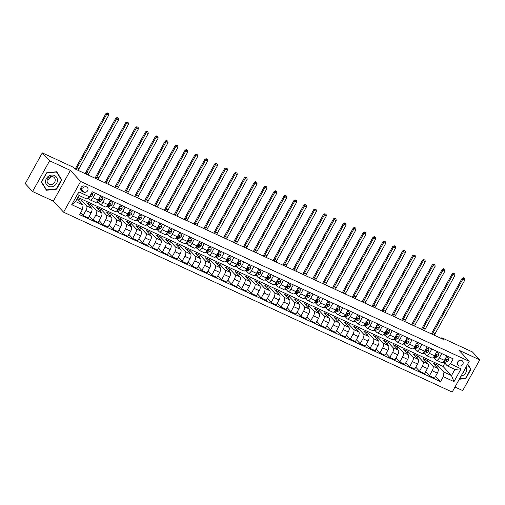 <?xml version="1.0" encoding="UTF-8"?>
<svg xmlns="http://www.w3.org/2000/svg" width="505" height="505" viewBox="0 0 505 505"><rect width="100%" height="100%" fill="white"/><g stroke="black" fill="none" stroke-linecap="round" stroke-linejoin="round"><path stroke-width="0.76" d="M461.74 360.463A3.074 2.752 137.2 0 0 458.029 361.504A3.074 2.752 137.2 0 0 458.01 365.216A3.074 2.752 137.2 0 0 458.792 365.784A3.074 2.752 137.2 0 0 462.498 364.743A3.074 2.752 137.2 0 0 462.523 361.031A3.074 2.752 137.2 0 0 461.74 360.463M454.973 387.019L462.713 390.605L479.75 359.869L472.434 351.966L441.761 337.776L441.364 338.489M63.592 212.201L452.183 392.05L469.221 361.321L80.623 181.465L63.592 212.201L53.341 201.135L70.378 170.4L49.604 160.786L32.566 191.521L53.341 201.135M32.566 191.521L25.25 183.618L42.287 152.882L49.604 160.786M42.287 152.882L72.954 167.079L74.418 168.657L443.226 339.354L441.761 337.776M82.037 191.3L83.773 192.108A2.979 2.664 137.2 0 0 87.365 191.105A2.979 2.664 137.2 0 0 87.39 187.507A2.979 2.664 137.2 0 0 86.633 186.957L84.89 186.149A2.979 2.664 137.2 0 0 81.299 187.159A2.979 2.664 137.2 0 0 81.273 190.751A2.979 2.664 137.2 0 0 82.037 191.3L80.787 189.956M82.41 209.638L71.729 204.695L78.818 191.9L89.505 196.849L86.488 198.907L78.969 195.422L75.567 201.571L83.085 205.049L82.41 209.638L79.626 214.663L440.524 381.698L435.562 376.339M77.877 197.405L443.005 366.396L451.495 375.562L454.904 369.42L447.386 365.936L450.397 363.878L453.181 358.853L92.289 191.824L89.505 196.849M450.397 363.878L461.084 368.827L453.989 381.616L443.308 376.673L440.524 381.698M479.75 359.869L458.976 350.255L469.221 361.321M70.378 170.4L80.623 181.465M447.386 365.936L444.261 362.565M441.724 353.55L439.274 357.976A3.844 1.616 114.8 0 1 436.49 360.198A3.844 1.616 114.8 0 1 436.263 360.033L434.369 357.988M431.832 348.974L429.383 353.393A3.844 1.616 114.8 0 1 426.599 355.621A3.844 1.616 114.8 0 1 426.372 355.451L424.478 353.405M421.94 344.391L419.491 348.816A3.844 1.616 114.8 0 1 416.701 351.038A3.844 1.616 114.8 0 1 416.48 350.874L414.586 348.829M412.048 339.815L409.599 344.24A3.844 1.616 114.8 0 1 406.809 346.462A3.844 1.616 114.8 0 1 406.582 346.297L404.688 344.252M402.157 335.238L399.701 339.657A3.844 1.616 114.8 0 1 396.917 341.885A3.844 1.616 114.8 0 1 396.69 341.715L394.796 339.669M392.259 330.655L389.809 335.08A3.844 1.616 114.8 0 1 387.026 337.302A3.844 1.616 114.8 0 1 386.798 337.138L384.905 335.093M382.367 326.078L379.918 330.504A3.844 1.616 114.8 0 1 377.134 332.726A3.844 1.616 114.8 0 1 376.907 332.561L375.013 330.516M372.475 321.502L370.026 325.921A3.844 1.616 114.8 0 1 367.236 328.149A3.844 1.616 114.8 0 1 367.015 327.979L365.121 325.933M362.584 316.919L360.134 321.344A3.844 1.616 114.8 0 1 357.344 323.566A3.844 1.616 114.8 0 1 357.117 323.402L355.223 321.357M352.692 312.342L350.236 316.761A3.844 1.616 114.8 0 1 347.453 318.99A3.844 1.616 114.8 0 1 347.225 318.825L345.332 316.78M342.794 307.766L340.345 312.185A3.844 1.616 114.8 0 1 337.561 314.413A3.844 1.616 114.8 0 1 337.334 314.243L335.44 312.197M332.902 303.183L330.453 307.608A3.844 1.616 114.8 0 1 327.669 309.83A3.844 1.616 114.8 0 1 327.442 309.666L325.548 307.621M323.011 298.606L320.561 303.025A3.844 1.616 114.8 0 1 317.771 305.254A3.844 1.616 114.8 0 1 317.55 305.083L315.657 303.044M313.119 294.03L310.67 298.449A3.844 1.616 114.8 0 1 307.88 300.677A3.844 1.616 114.8 0 1 307.652 300.507L305.759 298.461M303.227 289.447L300.772 293.872A3.844 1.616 114.8 0 1 297.988 296.094A3.844 1.616 114.8 0 1 297.761 295.93L295.867 293.885M293.329 284.87L290.88 289.289A3.844 1.616 114.8 0 1 288.096 291.518A3.844 1.616 114.8 0 1 287.869 291.347L285.975 289.308M283.438 280.294L280.988 284.713A3.844 1.616 114.8 0 1 278.204 286.941A3.844 1.616 114.8 0 1 277.977 286.771L276.084 284.725M273.546 275.711L271.097 280.136A3.844 1.616 114.8 0 1 268.307 282.358A3.844 1.616 114.8 0 1 268.086 282.194L266.192 280.149M263.654 271.135L261.205 275.553A3.844 1.616 114.8 0 1 258.415 277.782A3.844 1.616 114.8 0 1 258.188 277.611L256.294 275.566M253.762 266.558L251.307 270.977A3.844 1.616 114.8 0 1 248.523 273.199A3.844 1.616 114.8 0 1 248.296 273.035L246.402 270.989M243.864 261.975L241.415 266.4A3.844 1.616 114.8 0 1 238.631 268.622A3.844 1.616 114.8 0 1 238.404 268.458L236.51 266.413M233.973 257.399L231.524 261.817A3.844 1.616 114.8 0 1 228.74 264.046A3.844 1.616 114.8 0 1 228.512 263.875L226.619 261.83M224.081 252.822L221.632 257.241A3.844 1.616 114.8 0 1 218.842 259.463A3.844 1.616 114.8 0 1 218.621 259.299L216.727 257.253M214.189 248.239L211.74 252.664A3.844 1.616 114.8 0 1 208.95 254.886A3.844 1.616 114.8 0 1 208.723 254.722L206.829 252.677M204.298 243.662L201.842 248.081A3.844 1.616 114.8 0 1 199.058 250.31A3.844 1.616 114.8 0 1 198.831 250.139L196.937 248.094M194.4 239.08L191.95 243.505A3.844 1.616 114.8 0 1 189.167 245.727A3.844 1.616 114.8 0 1 188.939 245.563L187.046 243.517M184.508 234.503L182.059 238.928A3.844 1.616 114.8 0 1 179.275 241.15A3.844 1.616 114.8 0 1 179.048 240.986L177.154 238.941M174.616 229.927L172.167 234.345A3.844 1.616 114.8 0 1 169.377 236.574A3.844 1.616 114.8 0 1 169.15 236.403L167.262 234.358M164.725 225.344L162.275 229.769A3.844 1.616 114.8 0 1 159.485 231.991A3.844 1.616 114.8 0 1 159.258 231.827L157.364 229.781M154.833 220.767L152.377 225.192A3.844 1.616 114.8 0 1 149.594 227.414A3.844 1.616 114.8 0 1 149.366 227.25L147.473 225.205M144.935 216.191L142.486 220.609A3.844 1.616 114.8 0 1 139.702 222.838A3.844 1.616 114.8 0 1 139.475 222.667L137.581 220.622M135.043 211.608L132.594 216.033A3.844 1.616 114.8 0 1 129.81 218.255A3.844 1.616 114.8 0 1 129.583 218.091L127.689 216.045M125.152 207.031L122.702 211.45A3.844 1.616 114.8 0 1 119.912 213.678A3.844 1.616 114.8 0 1 119.685 213.508L117.798 211.469M115.26 202.454L112.811 206.873A3.844 1.616 114.8 0 1 110.021 209.102A3.844 1.616 114.8 0 1 109.793 208.931L107.9 206.886M105.368 197.872L102.913 202.297A3.844 1.616 114.8 0 1 100.129 204.519A3.844 1.616 114.8 0 1 99.902 204.355L98.008 202.309M95.47 193.295L93.021 197.714A3.844 1.616 114.8 0 1 90.237 199.942A3.844 1.616 114.8 0 1 90.01 199.772L88.154 197.771M443.005 366.396L444.804 363.152M77.17 198.667L83.085 205.049M77.278 198.478L81.539 200.453L86.601 205.92A3.844 1.616 114.8 0 1 85.932 210.509L83.148 215.534L80.642 212.832M90.414 206.867L91.43 205.03L86.683 202.833L91.746 208.3A3.844 1.616 114.8 0 1 91.077 212.889L88.293 217.914L83.148 215.534M91.43 205.03L96.493 210.503A3.844 1.616 114.8 0 1 95.824 215.086L93.04 220.111L89.309 216.083M100.306 211.443L101.322 209.613L96.575 207.41L101.638 212.883A3.844 1.616 114.8 0 1 100.968 217.466L98.185 222.49L93.04 220.111M101.322 209.613L106.391 215.079A3.844 1.616 114.8 0 1 105.715 219.669L102.932 224.693L99.201 220.66M110.204 216.02L111.214 214.189L106.467 211.993L111.529 217.459A3.844 1.616 114.8 0 1 110.86 222.048L108.076 227.073L102.932 224.693M111.214 214.189L116.283 219.656A3.844 1.616 114.8 0 1 115.607 224.245L112.823 229.27L109.093 225.236M120.095 220.603L121.112 218.766L116.358 216.569L121.427 222.036A3.844 1.616 114.8 0 1 120.752 226.625L117.968 231.65L112.823 229.27M121.112 218.766L126.174 224.239A3.844 1.616 114.8 0 1 125.505 228.822L122.715 233.847L118.984 229.819M129.987 225.18L131.003 223.349L126.256 221.146L131.319 226.619A3.844 1.616 114.8 0 1 130.65 231.202L127.86 236.233L122.715 233.847M131.003 223.349L136.066 228.816A3.844 1.616 114.8 0 1 135.397 233.405L132.613 238.429L128.876 234.396M139.879 229.756L140.895 227.925L136.148 225.729L141.211 231.195A3.844 1.616 114.8 0 1 140.541 235.784L137.758 240.809L132.613 238.429M140.895 227.925L145.958 233.392A3.844 1.616 114.8 0 1 145.288 237.981L142.505 243.006L138.774 238.972M149.77 234.339L150.787 232.502L146.04 230.305L151.102 235.772A3.844 1.616 114.8 0 1 150.433 240.361L147.649 245.386L142.505 243.006M150.787 232.502L155.856 237.975A3.844 1.616 114.8 0 1 155.18 242.558L152.396 247.583L148.666 243.555M159.668 238.916L160.678 237.085L155.931 234.882L160.994 240.355A3.844 1.616 114.8 0 1 160.325 244.938L157.541 249.969L152.396 247.583M160.678 237.085L165.747 242.552A3.844 1.616 114.8 0 1 165.072 247.141L162.288 252.165L158.557 248.132M169.56 243.492L170.576 241.661L165.823 239.465L170.892 244.931A3.844 1.616 114.8 0 1 170.217 249.52L167.433 254.545L162.288 252.165M170.576 241.661L175.639 247.128A3.844 1.616 114.8 0 1 174.97 251.717L172.18 256.742L168.449 252.715M179.452 248.075L180.468 246.238L175.721 244.041L180.784 249.514A3.844 1.616 114.8 0 1 180.115 254.097L177.324 259.122L172.18 256.742M180.468 246.238L185.531 251.711A3.844 1.616 114.8 0 1 184.862 256.294L182.078 261.319L178.341 257.291M189.343 252.651L190.36 250.821L185.613 248.618L190.675 254.091A3.844 1.616 114.8 0 1 190.006 258.68L187.222 263.705L182.078 261.319M190.36 250.821L195.422 256.287A3.844 1.616 114.8 0 1 194.753 260.877L191.969 265.901L188.239 261.868M199.235 257.228L200.251 255.397L195.504 253.201L200.567 258.667A3.844 1.616 114.8 0 1 199.898 263.257L197.114 268.281L191.969 265.901M200.251 255.397L205.32 260.864A3.844 1.616 114.8 0 1 204.645 265.453L201.861 270.478L198.13 266.451M209.133 261.811L210.143 259.974L205.396 257.777L210.459 263.25A3.844 1.616 114.8 0 1 209.79 267.833L207.006 272.858L201.861 270.478M210.143 259.974L215.212 265.447A3.844 1.616 114.8 0 1 214.537 270.03L211.753 275.055L208.022 271.027M219.025 266.387L220.041 264.557L215.288 262.36L220.357 267.827A3.844 1.616 114.8 0 1 219.681 272.416L216.898 277.441L211.753 275.055M220.041 264.557L225.104 270.024A3.844 1.616 114.8 0 1 224.435 274.613L221.644 279.637L217.914 275.604M228.916 270.964L229.933 269.133L225.186 266.937L230.248 272.403A3.844 1.616 114.8 0 1 229.579 276.993L226.789 282.017L221.644 279.637M229.933 269.133L234.995 274.6A3.844 1.616 114.8 0 1 234.326 279.189L231.542 284.214L227.805 280.187M238.808 275.547L239.825 273.71L235.077 271.513L240.14 276.986A3.844 1.616 114.8 0 1 239.471 281.569L236.687 286.594L231.542 284.214M239.825 273.71L244.887 279.183A3.844 1.616 114.8 0 1 244.218 283.766L241.434 288.797L237.703 284.763M248.7 280.123L249.716 278.293L244.969 276.096L250.032 281.563A3.844 1.616 114.8 0 1 249.363 286.152L246.579 291.177L241.434 288.797M249.716 278.293L254.785 283.76A3.844 1.616 114.8 0 1 254.11 288.349L251.326 293.373L247.595 289.34M258.598 284.7L259.608 282.869L254.861 280.673L259.93 286.139A3.844 1.616 114.8 0 1 259.254 290.728L256.471 295.753L251.326 293.373M259.608 282.869L264.677 288.336A3.844 1.616 114.8 0 1 264.008 292.925L261.218 297.95L257.487 293.923M268.49 289.283L269.506 287.446L264.753 285.249L269.822 290.722A3.844 1.616 114.8 0 1 269.146 295.305L266.362 300.33L261.218 297.95M269.506 287.446L274.568 292.919A3.844 1.616 114.8 0 1 273.899 297.502L271.109 302.533L267.379 298.499M278.381 293.859L279.398 292.029L274.651 289.832L279.713 295.299A3.844 1.616 114.8 0 1 279.044 299.888L276.254 304.913L271.109 302.533M279.398 292.029L284.46 297.495A3.844 1.616 114.8 0 1 283.791 302.085L281.007 307.109L277.27 303.076M288.273 298.442L289.289 296.605L284.542 294.409L289.605 299.875A3.844 1.616 114.8 0 1 288.936 304.464L286.152 309.489L281.007 307.109M289.289 296.605L294.352 302.078A3.844 1.616 114.8 0 1 293.683 306.661L290.899 311.686L287.168 307.659M298.165 303.019L299.181 301.182L294.434 298.985L299.497 304.458A3.844 1.616 114.8 0 1 298.827 309.041L296.044 314.066L290.899 311.686M299.181 301.182L304.25 306.655A3.844 1.616 114.8 0 1 303.574 311.244L300.791 316.269L297.06 312.235M308.063 307.595L309.073 305.765L304.326 303.568L309.395 309.035A3.844 1.616 114.8 0 1 308.719 313.624L305.935 318.649L300.791 316.269M309.073 305.765L314.142 311.231A3.844 1.616 114.8 0 1 313.472 315.821L310.682 320.845L306.952 316.812M317.954 312.178L318.971 310.341L314.217 308.145L319.286 313.611A3.844 1.616 114.8 0 1 318.611 318.2L315.827 323.225L310.682 320.845M318.971 310.341L324.033 315.814A3.844 1.616 114.8 0 1 323.364 320.397L320.574 325.422L316.843 321.395M327.846 316.755L328.862 314.924L324.115 312.721L329.178 318.194A3.844 1.616 114.8 0 1 328.509 322.777L325.719 327.802L320.574 325.422M328.862 314.924L333.925 320.391A3.844 1.616 114.8 0 1 333.256 324.98L330.472 330.005L326.735 325.971M337.738 321.332L338.754 319.501L334.007 317.304L339.07 322.771A3.844 1.616 114.8 0 1 338.401 327.36L335.617 332.385L330.472 330.005M338.754 319.501L343.817 324.967A3.844 1.616 114.8 0 1 343.147 329.557L340.364 334.581L336.633 330.548M347.629 325.914L348.646 324.077L343.899 321.881L348.961 327.347A3.844 1.616 114.8 0 1 348.292 331.937L345.508 336.961L340.364 334.581M348.646 324.077L353.715 329.55A3.844 1.616 114.8 0 1 353.039 334.133L350.255 339.158L346.525 335.131M357.527 330.491L358.537 328.66L353.79 326.457L358.859 331.93A3.844 1.616 114.8 0 1 358.184 336.513L355.4 341.544L350.255 339.158M358.537 328.66L363.606 334.127A3.844 1.616 114.8 0 1 362.937 338.716L360.147 343.741L356.416 339.707M367.419 335.067L368.435 333.237L363.682 331.04L368.751 336.507A3.844 1.616 114.8 0 1 368.076 341.096L365.292 346.121L360.147 343.741M368.435 333.237L373.498 338.703A3.844 1.616 114.8 0 1 372.829 343.293L370.039 348.317L366.308 344.29M377.311 339.65L378.327 337.813L373.58 335.617L378.643 341.083A3.844 1.616 114.8 0 1 377.974 345.673L375.183 350.697L370.039 348.317M378.327 337.813L383.39 343.286A3.844 1.616 114.8 0 1 382.721 347.869L379.937 352.894L376.2 348.867M387.202 344.227L388.219 342.396L383.472 340.193L388.534 345.666A3.844 1.616 114.8 0 1 387.865 350.249L385.081 355.28L379.937 352.894M388.219 342.396L393.281 347.863A3.844 1.616 114.8 0 1 392.612 352.452L389.828 357.477L386.098 353.443M397.094 348.803L398.11 346.973L393.363 344.776L398.426 350.243A3.844 1.616 114.8 0 1 397.757 354.832L394.973 359.857L389.828 357.477M398.11 346.973L403.179 352.44A3.844 1.616 114.8 0 1 402.504 357.029L399.72 362.053L395.989 358.026M406.992 353.386L408.008 351.549L403.255 349.353L408.324 354.826A3.844 1.616 114.8 0 1 407.649 359.409L404.865 364.433L399.72 362.053M408.008 351.549L413.071 357.022A3.844 1.616 114.8 0 1 412.402 361.605L409.612 366.63L405.881 362.603M416.884 357.963L417.9 356.132L413.147 353.936L418.216 359.402A3.844 1.616 114.8 0 1 417.54 363.991L414.756 369.016L409.612 366.63M417.9 356.132L422.963 361.599A3.844 1.616 114.8 0 1 422.294 366.188L419.503 371.213L415.773 367.179M426.776 362.54L427.792 360.709L423.045 358.512L428.107 363.979A3.844 1.616 114.8 0 1 427.438 368.568L424.648 373.593L419.503 371.213M427.792 360.709L432.854 366.175A3.844 1.616 114.8 0 1 432.185 370.765L429.401 375.789L425.665 371.762M436.667 367.122L437.683 365.285L432.937 363.089L437.999 368.562A3.844 1.616 114.8 0 1 437.33 373.144L434.546 378.169L429.401 375.789M437.683 365.285L443.977 372.084L451.495 375.562L453.989 381.616M80.522 202.284L81.539 200.453M100.615 195.675L98.166 200.1A3.844 1.616 114.8 0 1 95.382 202.322L90.237 199.942M110.513 200.258L108.057 204.677A3.844 1.616 114.8 0 1 105.274 206.898L100.129 204.519M120.405 204.834L117.949 209.253A3.844 1.616 114.8 0 1 115.165 211.481L110.021 209.102M130.296 209.411L127.847 213.836A3.844 1.616 114.8 0 1 125.057 216.058L119.912 213.678M140.188 213.994L137.739 218.412A3.844 1.616 114.8 0 1 134.955 220.634L129.81 218.255M150.08 218.57L147.63 222.989A3.844 1.616 114.8 0 1 144.847 225.217L139.702 222.838M159.978 223.147L157.522 227.572A3.844 1.616 114.8 0 1 154.738 229.794L149.594 227.414M169.869 227.73L167.414 232.148A3.844 1.616 114.8 0 1 164.63 234.377L159.485 231.991M179.761 232.306L177.312 236.725A3.844 1.616 114.8 0 1 174.522 238.953L169.377 236.574M189.653 236.883L187.203 241.308A3.844 1.616 114.8 0 1 184.42 243.53L179.275 241.15M199.544 241.466L197.095 245.884A3.844 1.616 114.8 0 1 194.311 248.113L189.167 245.727M209.442 246.042L206.987 250.461A3.844 1.616 114.8 0 1 204.203 252.689L199.058 250.31M219.334 250.619L216.879 255.044A3.844 1.616 114.8 0 1 214.095 257.266L208.95 254.886M229.226 255.202L226.777 259.62A3.844 1.616 114.8 0 1 223.986 261.849L218.842 259.463M239.118 259.778L236.668 264.197A3.844 1.616 114.8 0 1 233.884 266.425L228.74 264.046M249.009 264.355L246.56 268.78A3.844 1.616 114.8 0 1 243.776 271.002L238.631 268.622M258.907 268.938L256.452 273.356A3.844 1.616 114.8 0 1 253.668 275.585L248.523 273.199M268.799 273.514L266.35 277.939A3.844 1.616 114.8 0 1 263.559 280.161L258.415 277.782M278.691 278.091L276.241 282.516A3.844 1.616 114.8 0 1 273.451 284.738L268.307 282.358M288.582 282.674L286.133 287.092A3.844 1.616 114.8 0 1 283.349 289.321L278.204 286.941M298.474 287.25L296.025 291.675A3.844 1.616 114.8 0 1 293.241 293.897L288.096 291.518M308.372 291.827L305.916 296.252A3.844 1.616 114.8 0 1 303.133 298.474L297.988 296.094M318.264 296.41L315.814 300.828A3.844 1.616 114.8 0 1 313.024 303.057L307.88 300.677M328.155 300.986L325.706 305.411A3.844 1.616 114.8 0 1 322.916 307.633L317.771 305.254M338.047 305.569L335.598 309.988A3.844 1.616 114.8 0 1 332.814 312.21L327.669 309.83M347.939 310.146L345.489 314.565A3.844 1.616 114.8 0 1 342.706 316.793L337.561 314.413M357.837 314.722L355.381 319.147A3.844 1.616 114.8 0 1 352.597 321.369L347.453 318.99M367.728 319.305L365.279 323.724A3.844 1.616 114.8 0 1 362.489 325.946L357.344 323.566M377.62 323.882L375.171 328.3A3.844 1.616 114.8 0 1 372.381 330.529L367.236 328.149M387.512 328.458L385.062 332.883A3.844 1.616 114.8 0 1 382.279 335.105L377.134 332.726M397.403 333.041L394.954 337.46A3.844 1.616 114.8 0 1 392.17 339.688L387.026 337.302M407.301 337.618L404.846 342.036A3.844 1.616 114.8 0 1 402.062 344.265L396.917 341.885M417.193 342.194L414.744 346.619A3.844 1.616 114.8 0 1 411.954 348.841L406.809 346.462M427.085 346.777L424.636 351.196A3.844 1.616 114.8 0 1 421.845 353.424L416.701 351.038M436.976 351.354L434.527 355.772A3.844 1.616 114.8 0 1 431.743 358.001L426.599 355.621M443.308 376.673L443.977 372.084M446.868 355.93L444.419 360.355A3.844 1.616 114.8 0 1 441.635 362.577L436.49 360.198M78.969 195.422L78.818 191.9M75.567 201.571L71.729 204.695M461.084 368.827L454.904 369.42M80.712 188.346A2.979 2.664 137.2 0 0 84.297 185.96M457.978 361.574A3.074 2.752 137.2 0 0 458.894 360.722M46.441 190.259L56.642 189.167L61.774 179.913L56.705 171.75L46.498 172.843L41.372 182.097L46.441 190.259M459.285 379.249L465.818 378.548L470.95 369.288L467.699 364.061M60.688 178.738L61.774 179.913M469.858 368.12L470.95 369.288M91.714 192.859L92.478 193.219L92.352 195.246A2.55 1.073 114.8 0 1 91.001 196.666L88.571 197.6A7.354 3.093 114.8 0 1 88.249 197.701M92.478 193.219L91.815 192.676M76.268 169.51A4.804 2.02 114.8 0 1 77.019 167.843L106.694 114.307L105.962 113.518L76.287 167.048A7.209 3.03 -65.2 0 0 75.333 169.08M78.243 170.425A4.804 2.02 114.8 0 1 79.001 168.758L108.676 115.222L106.694 114.307L107.666 113.265L108.461 113.631L107.666 113.265M107.376 112.95L105.962 113.518M108.676 115.222L108.461 113.631M100.04 196.716L102.376 197.796L102.244 199.822A2.55 1.073 114.8 0 1 100.899 201.243L98.469 202.177A7.354 3.093 114.8 0 1 97.093 202.215L96.632 202M102.376 197.796L100.141 196.527M97.307 201.35L99.39 200.548A2.55 1.073 -65.2 0 0 100.356 199.709L99.409 199.273A2.55 1.073 114.8 0 1 98.443 200.106L98.084 200.245M100.337 199.134L100.356 199.709L99.939 199.254A1.3 0.543 114.8 0 1 99.687 199.418L99.081 199.652M86.159 174.092A4.804 2.02 114.8 0 1 86.917 172.42L116.586 118.883L115.853 118.094L86.185 171.631A7.209 3.03 -65.2 0 0 85.225 173.657M88.135 175.008A4.804 2.02 114.8 0 1 88.893 173.335L118.568 119.799L116.586 118.883L117.558 117.842L118.353 118.208L117.558 117.842M117.267 117.526L115.853 118.094M118.568 119.799L118.353 118.208M109.932 201.293L112.268 202.372L112.135 204.399A2.55 1.073 114.8 0 1 110.791 205.825L108.36 206.76A7.354 3.093 114.8 0 1 106.984 206.791L106.523 206.577M112.268 202.372L110.039 201.11M107.199 205.926L109.288 205.125A2.55 1.073 -65.2 0 0 110.254 204.291L109.301 203.85A2.55 1.073 114.8 0 1 108.335 204.689L107.975 204.828M110.235 203.711L110.254 204.291L109.831 203.837A1.3 0.543 114.8 0 1 109.579 204.001L108.979 204.228M96.051 178.669A4.804 2.02 114.8 0 1 96.809 176.996L126.484 123.466L125.751 122.671L96.076 176.207A7.209 3.03 -65.2 0 0 95.117 178.24M98.027 179.584A4.804 2.02 114.8 0 1 98.784 177.911L128.459 124.381L126.484 123.466L127.456 122.418L128.245 122.784L127.456 122.418M127.159 122.103L125.751 122.671M128.459 124.381L128.245 122.784M119.824 205.876L122.16 206.955L122.027 208.982A2.55 1.073 114.8 0 1 120.682 210.402L118.252 211.336A7.354 3.093 114.8 0 1 116.882 211.368L116.415 211.153M122.16 206.955L119.931 205.686M117.091 210.509L119.18 209.708A2.55 1.073 -65.2 0 0 120.146 208.868L119.193 208.426A2.55 1.073 114.8 0 1 118.227 209.266L117.867 209.405M120.127 208.294L120.146 208.868L119.723 208.413A1.3 0.543 114.8 0 1 119.47 208.578L118.871 208.811M105.943 183.246A4.804 2.02 114.8 0 1 106.7 181.579L136.375 128.043L135.643 127.254L105.968 180.784A7.209 3.03 -65.2 0 0 105.015 182.816M107.925 184.167A4.804 2.02 114.8 0 1 108.676 182.494L138.351 128.958L136.375 128.043L137.347 127.001L138.136 127.367L137.347 127.001M137.057 126.686L135.643 127.254M138.351 128.958L138.136 127.367M129.722 210.452L132.051 211.532L131.925 213.558A2.55 1.073 114.8 0 1 130.574 214.978L128.144 215.913A7.354 3.093 114.8 0 1 126.774 215.951L126.307 215.736M132.051 211.532L129.823 210.263M126.989 215.086L129.072 214.284A2.55 1.073 -65.2 0 0 130.037 213.445L129.091 213.009A2.55 1.073 114.8 0 1 128.125 213.842L127.759 213.981M130.019 212.87L130.037 213.445L129.615 212.99A1.3 0.543 114.8 0 1 129.362 213.154L128.762 213.388M115.834 187.828A4.804 2.02 114.8 0 1 116.592 186.156L146.267 132.619L145.535 131.83L115.86 185.367A7.209 3.03 -65.2 0 0 114.906 187.399M117.816 188.744A4.804 2.02 114.8 0 1 118.574 187.071L148.243 133.535L146.267 132.619L147.239 131.578L148.028 131.944L147.239 131.578M146.949 131.262L145.535 131.83M148.243 133.535L148.028 131.944M57.463 180.304A6.249 5.587 137.2 0 0 51.535 175.077A6.249 5.587 137.2 0 0 45.564 181.579A6.249 5.587 137.2 0 0 51.497 186.806A6.249 5.587 137.2 0 0 57.463 180.304M55.241 180.133A4.28 3.825 137.2 0 0 54.306 177.659A4.28 3.825 137.2 0 0 49.793 176.939A4.28 3.825 137.2 0 0 47.091 181.005A4.28 3.825 137.2 0 0 48.032 183.473A4.28 3.825 137.2 0 0 52.545 184.199A4.28 3.825 137.2 0 0 55.241 180.133M46.542 189.912L41.631 182.002L46.599 173.032L56.484 171.978L61.402 179.881L56.427 188.851L46.542 189.912L45.576 188.864M47.293 179.742A4.28 3.825 137.2 0 0 50.645 176.643M461.002 376.143A6.249 5.587 137.2 0 0 466.008 367.11M462.826 372.848A4.28 3.825 137.2 0 0 464.373 370.058M467.529 364.364L470.572 369.262L465.604 378.226L459.487 378.883M139.614 215.029L141.943 216.108L141.817 218.135A2.55 1.073 114.8 0 1 140.466 219.561L138.035 220.496A7.354 3.093 114.8 0 1 136.666 220.527L136.205 220.313M141.943 216.108L139.715 214.846M136.88 219.662L138.963 218.861A2.55 1.073 -65.2 0 0 139.929 218.027L138.982 217.586A2.55 1.073 114.8 0 1 138.016 218.425L137.65 218.564M139.91 217.453L139.929 218.027L139.506 217.573A1.3 0.543 114.8 0 1 139.254 217.737L138.654 217.964M125.732 192.405A4.804 2.02 114.8 0 1 126.484 190.732L156.159 137.202L155.426 136.407L125.751 189.943A7.209 3.03 -65.2 0 0 124.798 191.976M127.708 193.32A4.804 2.02 114.8 0 1 128.466 191.648L158.141 138.118L156.159 137.202L157.131 136.154L157.926 136.527L157.131 136.154M156.84 135.839L155.426 136.407M158.141 138.118L157.926 136.527M149.505 219.612L151.841 220.691L151.708 222.718A2.55 1.073 114.8 0 1 150.364 224.138L147.933 225.072A7.354 3.093 114.8 0 1 146.557 225.104L146.096 224.889M151.841 220.691L149.606 219.423M146.772 224.245L148.855 223.444A2.55 1.073 -65.2 0 0 149.821 222.604L148.874 222.162A2.55 1.073 114.8 0 1 147.908 223.002L147.548 223.141M149.802 222.03L149.821 222.604L149.404 222.149A1.3 0.543 114.8 0 1 149.152 222.314L148.546 222.547M135.624 196.982A4.804 2.02 114.8 0 1 136.382 195.315L166.05 141.779L165.318 140.99L135.649 194.52A7.209 3.03 -65.2 0 0 134.69 196.552M137.6 197.903A4.804 2.02 114.8 0 1 138.357 196.23L168.032 142.694L166.05 141.779L167.022 140.737L167.818 141.103L167.022 140.737M166.732 140.422L165.318 140.99M168.032 142.694L167.818 141.103M159.397 224.188L161.733 225.268L161.6 227.294A2.55 1.073 114.8 0 1 160.255 228.714L157.825 229.649A7.354 3.093 114.8 0 1 156.449 229.687L155.988 229.472M161.733 225.268L159.504 223.999M156.664 228.822L158.753 228.02A2.55 1.073 -65.2 0 0 159.719 227.181L158.766 226.745A2.55 1.073 114.8 0 1 157.8 227.578L157.44 227.717M159.7 226.606L159.719 227.181L159.296 226.726A1.3 0.543 114.8 0 1 159.043 226.89L158.444 227.124M145.516 201.564A4.804 2.02 114.8 0 1 146.273 199.892L175.948 146.355L175.216 145.566L145.541 199.103A7.209 3.03 -65.2 0 0 144.581 201.135M147.492 202.48A4.804 2.02 114.8 0 1 148.249 200.807L177.924 147.271L175.948 146.355L176.92 145.314L177.709 145.68L176.92 145.314M176.624 144.998L175.216 145.566M177.924 147.271L177.709 145.68M169.289 228.765L171.624 229.844L171.492 231.877A2.55 1.073 114.8 0 1 170.147 233.297L167.717 234.232A7.354 3.093 114.8 0 1 166.347 234.263L165.88 234.049M171.624 229.844L169.396 228.582M166.555 233.398L168.645 232.597A2.55 1.073 -65.2 0 0 169.611 231.763L168.657 231.322A2.55 1.073 114.8 0 1 167.692 232.161L167.332 232.3M169.592 231.189L169.611 231.763L169.188 231.309A1.3 0.543 114.8 0 1 168.935 231.473L168.335 231.7M155.407 206.141A4.804 2.02 114.8 0 1 156.165 204.468L185.84 150.938L185.108 150.143L155.433 203.679A7.209 3.03 -65.2 0 0 154.48 205.712M157.39 207.056A4.804 2.02 114.8 0 1 158.141 205.383L187.816 151.853L185.84 150.938L186.812 149.897L187.601 150.263L186.812 149.897M186.522 149.575L185.108 150.143M187.816 151.853L187.601 150.263M179.187 233.348L181.516 234.427L181.39 236.454A2.55 1.073 114.8 0 1 180.039 237.874L177.608 238.808A7.354 3.093 114.8 0 1 176.239 238.84L175.772 238.625M181.516 234.427L179.288 233.159M176.453 237.981L178.536 237.18A2.55 1.073 -65.2 0 0 179.502 236.34L178.555 235.904A2.55 1.073 114.8 0 1 177.59 236.738L177.223 236.877M179.483 235.766L179.502 236.34L179.079 235.886A1.3 0.543 114.8 0 1 178.827 236.05L178.227 236.283M165.299 210.724A4.804 2.02 114.8 0 1 166.057 209.051L195.732 155.515L194.999 154.726L165.324 208.256A7.209 3.03 -65.2 0 0 164.371 210.288M167.281 211.639A4.804 2.02 114.8 0 1 168.039 209.966L197.707 156.43L195.732 155.515L196.704 154.473L197.493 154.839L196.704 154.473M196.413 154.158L194.999 154.726M197.707 156.43L197.493 154.839M189.078 237.924L191.408 239.004L191.281 241.03A2.55 1.073 114.8 0 1 189.93 242.45L187.5 243.385A7.354 3.093 114.8 0 1 186.13 243.423L185.67 243.208M191.408 239.004L189.179 237.735M186.345 242.558L188.428 241.756A2.55 1.073 -65.2 0 0 189.394 240.923L188.447 240.481A2.55 1.073 114.8 0 1 187.481 241.314L187.115 241.453M189.375 240.342L189.394 240.923L188.971 240.462A1.3 0.543 114.8 0 1 188.718 240.626L188.119 240.86M175.197 215.3A4.804 2.02 114.8 0 1 175.948 213.628L205.623 160.091L204.891 159.302L175.216 212.839A7.209 3.03 -65.2 0 0 174.263 214.871M177.173 216.216A4.804 2.02 114.8 0 1 177.93 214.543L207.605 161.007L205.623 160.091L206.595 159.05L207.391 159.416L206.595 159.05M206.305 158.734L204.891 159.302M207.605 161.007L207.391 159.416M198.97 242.501L201.306 243.58L201.173 245.613A2.55 1.073 114.8 0 1 199.828 247.033L197.398 247.968A7.354 3.093 114.8 0 1 196.022 247.999L195.561 247.785M201.306 243.58L199.071 242.318M196.237 247.141L198.32 246.333A2.55 1.073 -65.2 0 0 199.286 245.499L198.339 245.058A2.55 1.073 114.8 0 1 197.373 245.897L197.013 246.036M199.267 244.925L199.286 245.499L198.869 245.045A1.3 0.543 114.8 0 1 198.616 245.209L198.011 245.436M185.089 219.877A4.804 2.02 114.8 0 1 185.846 218.204L215.515 164.674L214.783 163.879L185.114 217.415A7.209 3.03 -65.2 0 0 184.155 219.448M187.065 220.792A4.804 2.02 114.8 0 1 187.822 219.119L217.497 165.589L215.515 164.674L216.493 163.633L217.283 163.999L216.493 163.633M216.197 163.317L214.783 163.879M217.497 165.589L217.283 163.999M208.862 247.084L211.197 248.163L211.065 250.19A2.55 1.073 114.8 0 1 209.72 251.61L207.29 252.544A7.354 3.093 114.8 0 1 205.914 252.582L205.453 252.367M211.197 248.163L208.969 246.894M206.128 251.717L208.218 250.916A2.55 1.073 -65.2 0 0 209.184 250.076L208.23 249.64A2.55 1.073 114.8 0 1 207.265 250.474L206.905 250.613M209.165 249.502L209.184 250.076L208.761 249.621A1.3 0.543 114.8 0 1 208.508 249.786L207.909 250.019M194.98 224.46A4.804 2.02 114.8 0 1 195.738 222.787L225.413 169.251L224.681 168.462L195.006 221.992A7.209 3.03 -65.2 0 0 194.046 224.024M196.956 225.375A4.804 2.02 114.8 0 1 197.714 223.702L227.389 170.166L225.413 169.251L226.385 168.209L227.174 168.575L226.385 168.209M226.089 167.894L224.681 168.462M227.389 170.166L227.174 168.575M218.753 251.66L221.089 252.74L220.956 254.766A2.55 1.073 114.8 0 1 219.612 256.186L217.182 257.121A7.354 3.093 114.8 0 1 215.812 257.159L215.345 256.944M221.089 252.74L218.861 251.471M216.02 256.294L218.109 255.492A2.55 1.073 -65.2 0 0 219.075 254.659L218.122 254.217A2.55 1.073 114.8 0 1 217.156 255.05L216.796 255.195M219.056 254.078L219.075 254.659L218.652 254.198A1.3 0.543 114.8 0 1 218.4 254.362L217.8 254.596M204.872 229.036A4.804 2.02 114.8 0 1 205.63 227.364L235.305 173.827L234.573 173.038L204.897 226.575A7.209 3.03 -65.2 0 0 203.944 228.607M206.854 229.952A4.804 2.02 114.8 0 1 207.605 228.279L237.281 174.743L235.305 173.827L236.277 172.786L237.066 173.152L236.277 172.786M235.986 172.47L234.573 173.038M237.281 174.743L237.066 173.152M228.651 256.237L230.981 257.316L230.854 259.349A2.55 1.073 114.8 0 1 229.504 260.769L227.073 261.704A7.354 3.093 114.8 0 1 225.703 261.735L225.236 261.521M230.981 257.316L228.752 256.054M225.918 260.877L228.001 260.069A2.55 1.073 -65.2 0 0 228.967 259.235L228.02 258.794A2.55 1.073 114.8 0 1 227.054 259.633L226.688 259.772M228.948 258.661L228.967 259.235L228.544 258.781A1.3 0.543 114.8 0 1 228.292 258.945L227.692 259.172M214.764 233.613A4.804 2.02 114.8 0 1 215.521 231.94L245.196 178.41L244.464 177.621L214.789 231.151A7.209 3.03 -65.2 0 0 213.836 233.184M216.746 234.528A4.804 2.02 114.8 0 1 217.504 232.855L247.172 179.325L245.196 178.41L246.169 177.369L246.958 177.735L246.169 177.369M245.878 177.053L244.464 177.621M247.172 179.325L246.958 177.735M238.543 260.82L240.872 261.899L240.746 263.926A2.55 1.073 114.8 0 1 239.395 265.346L236.965 266.28A7.354 3.093 114.8 0 1 235.595 266.318L235.134 266.103M240.872 261.899L238.644 260.63M235.81 265.453L237.893 264.652A2.55 1.073 -65.2 0 0 238.859 263.812L237.912 263.376A2.55 1.073 114.8 0 1 236.946 264.21L236.58 264.349M238.84 263.238L238.859 263.812L238.436 263.357A1.3 0.543 114.8 0 1 238.183 263.522L237.584 263.755M224.662 238.196A4.804 2.02 114.8 0 1 225.413 236.523L255.088 182.987L254.356 182.198L224.681 235.734A7.209 3.03 -65.2 0 0 223.728 237.76M226.638 239.111A4.804 2.02 114.8 0 1 227.395 237.438L257.07 183.902L255.088 182.987L256.06 181.945L256.856 182.311L256.06 181.945M255.77 181.63L254.356 182.198M257.07 183.902L256.856 182.311M248.435 265.396L250.77 266.476L250.638 268.502A2.55 1.073 114.8 0 1 249.293 269.923L246.863 270.863A7.354 3.093 114.8 0 1 245.487 270.895L245.026 270.68M250.77 266.476L248.536 265.213M245.701 270.03L247.785 269.228A2.55 1.073 -65.2 0 0 248.75 268.395L247.803 267.953A2.55 1.073 114.8 0 1 246.838 268.793L246.478 268.931M248.731 267.814L248.75 268.395L248.334 267.94A1.3 0.543 114.8 0 1 248.081 268.098L247.475 268.332M234.554 242.772A4.804 2.02 114.8 0 1 235.311 241.1L264.98 187.563L264.254 186.774L234.579 240.311A7.209 3.03 -65.2 0 0 233.619 242.343M236.529 243.688A4.804 2.02 114.8 0 1 237.287 242.015L266.962 188.479L264.98 187.563L265.958 186.522L266.747 186.888L265.958 186.522M265.662 186.206L264.254 186.774M266.962 188.479L266.747 186.888M258.326 269.973L260.662 271.059L260.529 273.085A2.55 1.073 114.8 0 1 259.185 274.505L256.755 275.44A7.354 3.093 114.8 0 1 255.379 275.471L254.918 275.257M260.662 271.059L258.434 269.79M255.593 274.613L257.683 273.811A2.55 1.073 -65.2 0 0 258.648 272.971L257.695 272.53A2.55 1.073 114.8 0 1 256.729 273.369L256.37 273.508M258.629 272.397L258.648 272.971L258.225 272.517A1.3 0.543 114.8 0 1 257.973 272.681L257.373 272.908M244.445 247.349A4.804 2.02 114.8 0 1 245.203 245.676L274.878 192.146L274.146 191.357L244.47 244.887A7.209 3.03 -65.2 0 0 243.511 246.92M246.421 248.264A4.804 2.02 114.8 0 1 247.179 246.598L276.854 193.061L274.878 192.146L275.85 191.105L276.639 191.471L275.85 191.105M275.553 190.789L274.146 191.357M276.854 193.061L276.639 191.471M268.218 274.556L270.554 275.635L270.421 277.662A2.55 1.073 114.8 0 1 269.077 279.082L266.646 280.016A7.354 3.093 114.8 0 1 265.276 280.054L264.809 279.839M270.554 275.635L268.325 274.366M265.485 279.189L267.574 278.388A2.55 1.073 -65.2 0 0 268.54 277.548L267.587 277.112A2.55 1.073 114.8 0 1 266.621 277.946L266.261 278.085M268.521 276.974L268.54 277.548L268.117 277.093A1.3 0.543 114.8 0 1 267.865 277.258L267.265 277.491M254.337 251.932A4.804 2.02 114.8 0 1 255.094 250.259L284.769 196.723L284.037 195.934L254.362 249.47A7.209 3.03 -65.2 0 0 253.409 251.496M256.319 252.847A4.804 2.02 114.8 0 1 257.07 251.174L286.745 197.638L284.769 196.723L285.742 195.681L286.531 196.047L285.742 195.681M285.451 195.366L284.037 195.934M286.745 197.638L286.531 196.047M278.116 279.132L280.445 280.212L280.319 282.238A2.55 1.073 114.8 0 1 278.968 283.659L276.538 284.599A7.354 3.093 114.8 0 1 275.168 284.631L274.701 284.416M280.445 280.212L278.217 278.949M275.383 283.766L277.466 282.964A2.55 1.073 -65.2 0 0 278.432 282.131L277.485 281.689A2.55 1.073 114.8 0 1 276.519 282.529L276.153 282.667M278.413 281.55L278.432 282.131L278.009 281.676A1.3 0.543 114.8 0 1 277.756 281.834L277.157 282.068M264.229 256.508A4.804 2.02 114.8 0 1 264.986 254.836L294.661 201.299L293.929 200.51L264.254 254.047A7.209 3.03 -65.2 0 0 263.301 256.079M266.211 257.424A4.804 2.02 114.8 0 1 266.968 255.751L296.637 202.221L294.661 201.299L295.633 200.258L296.422 200.624L295.633 200.258M295.343 199.942L293.929 200.51M296.637 202.221L296.422 200.624M288.008 283.715L290.337 284.795L290.211 286.821A2.55 1.073 114.8 0 1 288.86 288.241L286.43 289.176A7.354 3.093 114.8 0 1 285.06 289.207L284.599 288.993M290.337 284.795L288.109 283.526M285.274 288.349L287.358 287.547A2.55 1.073 -65.2 0 0 288.323 286.707L287.377 286.266A2.55 1.073 114.8 0 1 286.411 287.105L286.045 287.244M288.305 286.133L288.323 286.707L287.9 286.253A1.3 0.543 114.8 0 1 287.648 286.417L287.048 286.644M274.127 261.085A4.804 2.02 114.8 0 1 274.878 259.412L304.553 205.882L303.821 205.093L274.146 258.623A7.209 3.03 -65.2 0 0 273.192 260.656M276.102 262A4.804 2.02 114.8 0 1 276.86 260.334L306.535 206.798L304.553 205.882L305.525 204.841L306.32 205.207L305.525 204.841M305.235 204.525L303.821 205.093M306.535 206.798L306.32 205.207M297.899 288.292L300.235 289.371L300.103 291.398A2.55 1.073 114.8 0 1 298.758 292.818L296.328 293.752A7.354 3.093 114.8 0 1 294.952 293.79L294.491 293.575M300.235 289.371L298 288.102M295.166 292.925L297.249 292.124A2.55 1.073 -65.2 0 0 298.215 291.284L297.268 290.848A2.55 1.073 114.8 0 1 296.302 291.682L295.943 291.821M298.196 290.71L298.215 291.284L297.798 290.829A1.3 0.543 114.8 0 1 297.546 290.994L296.94 291.227M284.018 265.668A4.804 2.02 114.8 0 1 284.776 263.995L314.445 210.459L313.719 209.67L284.044 263.206A7.209 3.03 -65.2 0 0 283.084 265.232M285.994 266.583A4.804 2.02 114.8 0 1 286.752 264.91L316.427 211.374L314.445 210.459L315.423 209.417L316.212 209.783L315.423 209.417M315.126 209.102L313.719 209.67M316.427 211.374L316.212 209.783M307.791 292.868L310.127 293.948L309.994 295.974A2.55 1.073 114.8 0 1 308.65 297.401L306.219 298.335A7.354 3.093 114.8 0 1 304.843 298.367L304.382 298.152M310.127 293.948L307.898 292.685M305.058 297.502L307.147 296.7A2.55 1.073 -65.2 0 0 308.113 295.867L307.16 295.425A2.55 1.073 114.8 0 1 306.194 296.265L305.834 296.403M308.094 295.286L308.113 295.867L307.69 295.412A1.3 0.543 114.8 0 1 307.438 295.577L306.838 295.804M293.91 270.244A4.804 2.02 114.8 0 1 294.668 268.572L324.343 215.042L323.61 214.246L293.935 267.783A7.209 3.03 -65.2 0 0 292.976 269.815M295.886 271.16A4.804 2.02 114.8 0 1 296.643 269.487L326.318 215.957L324.343 215.042L325.315 213.994L326.104 214.36L325.315 213.994M325.018 213.678L323.61 214.246M326.318 215.957L326.104 214.36M317.683 297.451L320.018 298.531L319.886 300.557A2.55 1.073 114.8 0 1 318.541 301.977L316.111 302.912A7.354 3.093 114.8 0 1 314.741 302.943L314.274 302.729M320.018 298.531L317.79 297.262M314.95 302.085L317.039 301.283A2.55 1.073 -65.2 0 0 318.005 300.443L317.052 300.002A2.55 1.073 114.8 0 1 316.086 300.841L315.726 300.98M317.986 299.869L318.005 300.443L317.582 299.989A1.3 0.543 114.8 0 1 317.329 300.153L316.73 300.38M303.802 274.821A4.804 2.02 114.8 0 1 304.559 273.154L334.234 219.618L333.502 218.829L303.827 272.359A7.209 3.03 -65.2 0 0 302.874 274.392M305.784 275.736A4.804 2.02 114.8 0 1 306.535 274.07L336.21 220.534L334.234 219.618L335.206 218.577L335.995 218.943L335.206 218.577M334.916 218.261L333.502 218.829M336.21 220.534L335.995 218.943M327.581 302.028L329.91 303.107L329.784 305.134A2.55 1.073 114.8 0 1 328.433 306.554L326.003 307.488A7.354 3.093 114.8 0 1 324.633 307.526L324.166 307.311M329.91 303.107L327.682 301.839M324.848 306.661L326.931 305.86A2.55 1.073 -65.2 0 0 327.897 305.02L326.95 304.584A2.55 1.073 114.8 0 1 325.984 305.418L325.618 305.557M327.878 304.446L327.897 305.02L327.474 304.565A1.3 0.543 114.8 0 1 327.221 304.73L326.621 304.963M313.693 279.404A4.804 2.02 114.8 0 1 314.451 277.731L344.126 224.195L343.394 223.406L313.719 276.942A7.209 3.03 -65.2 0 0 312.765 278.968M315.675 280.319A4.804 2.02 114.8 0 1 316.433 278.646L346.102 225.11L344.126 224.195L345.098 223.153L345.887 223.519L345.098 223.153M344.808 222.838L343.394 223.406M346.102 225.11L345.887 223.519M337.473 306.604L339.802 307.684L339.676 309.71A2.55 1.073 114.8 0 1 338.325 311.137L335.894 312.071A7.354 3.093 114.8 0 1 334.525 312.103L334.064 311.888M339.802 307.684L337.574 306.421M334.739 311.238L336.822 310.436A2.55 1.073 -65.2 0 0 337.788 309.603L336.841 309.161A2.55 1.073 114.8 0 1 335.875 310.001L335.509 310.139M337.769 309.028L337.788 309.603L337.365 309.148A1.3 0.543 114.8 0 1 337.113 309.312L336.513 309.54M323.591 283.98A4.804 2.02 114.8 0 1 324.343 282.308L354.018 228.778L353.285 227.982L323.61 281.519A7.209 3.03 -65.2 0 0 322.657 283.551M325.567 284.896A4.804 2.02 114.8 0 1 326.325 283.223L356 229.693L354.018 228.778L354.99 227.73L355.785 228.096L354.99 227.73M354.699 227.414L353.285 227.982M356 229.693L355.785 228.096M347.364 311.187L349.7 312.267L349.567 314.293A2.55 1.073 114.8 0 1 348.223 315.713L345.792 316.648A7.354 3.093 114.8 0 1 344.416 316.679L343.955 316.465M349.7 312.267L347.465 310.998M344.631 315.821L346.714 315.019A2.55 1.073 -65.2 0 0 347.68 314.179L346.733 313.738A2.55 1.073 114.8 0 1 345.767 314.577L345.407 314.716M347.661 313.605L347.68 314.179L347.263 313.725A1.3 0.543 114.8 0 1 347.011 313.889L346.405 314.123M333.483 288.557A4.804 2.02 114.8 0 1 334.241 286.89L363.909 233.354L363.183 232.565L333.508 286.095A7.209 3.03 -65.2 0 0 332.549 288.128M335.459 289.479A4.804 2.02 114.8 0 1 336.216 287.806L365.891 234.269L363.909 233.354L364.888 232.313L365.677 232.679L364.888 232.313M364.591 231.997L363.183 232.565M365.891 234.269L365.677 232.679M357.256 315.764L359.592 316.843L359.459 318.87A2.55 1.073 114.8 0 1 358.114 320.29L355.684 321.224A7.354 3.093 114.8 0 1 354.308 321.262L353.847 321.047M359.592 316.843L357.363 315.575M354.523 320.397L356.612 319.596A2.55 1.073 -65.2 0 0 357.578 318.756L356.625 318.32A2.55 1.073 114.8 0 1 355.659 319.154L355.299 319.293M357.559 318.182L357.578 318.756L357.155 318.301A1.3 0.543 114.8 0 1 356.902 318.466L356.303 318.699M343.375 293.14A4.804 2.02 114.8 0 1 344.132 291.467L373.807 237.931L373.075 237.142L343.4 290.678A7.209 3.03 -65.2 0 0 342.44 292.711M345.351 294.055A4.804 2.02 114.8 0 1 346.108 292.382L375.783 238.846L373.807 237.931L374.779 236.889L375.569 237.255L374.779 236.889M374.483 236.574L373.075 237.142M375.783 238.846L375.569 237.255M367.148 320.34L369.483 321.42L369.351 323.452A2.55 1.073 114.8 0 1 368.006 324.873L365.576 325.807A7.354 3.093 114.8 0 1 364.206 325.839L363.739 325.624M369.483 321.42L367.255 320.157M364.414 324.974L366.504 324.172A2.55 1.073 -65.2 0 0 367.47 323.339L366.516 322.897A2.55 1.073 114.8 0 1 365.551 323.737L365.191 323.875M367.451 322.764L367.47 323.339L367.047 322.884A1.3 0.543 114.8 0 1 366.794 323.048L366.194 323.276M353.266 297.716A4.804 2.02 114.8 0 1 354.024 296.044L383.699 242.514L382.967 241.718L353.292 295.255A7.209 3.03 -65.2 0 0 352.338 297.287M355.249 298.632A4.804 2.02 114.8 0 1 356 296.959L385.675 243.429L383.699 242.514L384.671 241.472L385.46 241.838L384.671 241.472M384.381 241.15L382.967 241.718M385.675 243.429L385.46 241.838M377.046 324.923L379.375 326.003L379.249 328.029A2.55 1.073 114.8 0 1 377.898 329.449L375.467 330.384A7.354 3.093 114.8 0 1 374.098 330.415L373.631 330.201M379.375 326.003L377.147 324.734M374.312 329.557L376.395 328.755A2.55 1.073 -65.2 0 0 377.361 327.915L376.414 327.474A2.55 1.073 114.8 0 1 375.449 328.313L375.082 328.452M377.342 327.341L377.361 327.915L376.938 327.461A1.3 0.543 114.8 0 1 376.686 327.625L376.086 327.859M363.158 302.299A4.804 2.02 114.8 0 1 363.916 300.627L393.591 247.09L392.858 246.301L363.183 299.831A7.209 3.03 -65.2 0 0 362.23 301.864M365.14 303.215A4.804 2.02 114.8 0 1 365.898 301.542L395.566 248.005L393.591 247.09L394.563 246.049L395.358 246.415L394.563 246.049M394.272 245.733L392.858 246.301M395.566 248.005L395.358 246.415M386.937 329.5L389.267 330.579L389.14 332.606A2.55 1.073 114.8 0 1 387.79 334.026L385.359 334.96A7.354 3.093 114.8 0 1 383.989 334.998L383.529 334.783M389.267 330.579L387.038 329.31M384.204 334.133L386.287 333.332A2.55 1.073 -65.2 0 0 387.253 332.492L386.306 332.056A2.55 1.073 114.8 0 1 385.34 332.89L384.974 333.029M387.234 331.918L387.253 332.492L386.83 332.037A1.3 0.543 114.8 0 1 386.577 332.202L385.978 332.435M373.056 306.876A4.804 2.02 114.8 0 1 373.807 305.203L403.482 251.667L402.75 250.878L373.075 304.414A7.209 3.03 -65.2 0 0 372.122 306.447M375.032 307.791A4.804 2.02 114.8 0 1 375.789 306.118L405.465 252.582L403.482 251.667L404.454 250.625L405.25 250.991L404.454 250.625M404.164 250.31L402.75 250.878M405.465 252.582L405.25 250.991M396.829 334.076L399.165 335.156L399.032 337.188A2.55 1.073 114.8 0 1 397.688 338.609L395.257 339.543A7.354 3.093 114.8 0 1 393.881 339.575L393.42 339.36M399.165 335.156L396.93 333.893M394.096 338.716L396.179 337.908A2.55 1.073 -65.2 0 0 397.145 337.075L396.198 336.633A2.55 1.073 114.8 0 1 395.232 337.473L394.872 337.611M397.126 336.5L397.145 337.075L396.728 336.62A1.3 0.543 114.8 0 1 396.476 336.784L395.87 337.012M382.948 311.452A4.804 2.02 114.8 0 1 383.705 309.78L413.374 256.25L412.648 255.454L382.973 308.991A7.209 3.03 -65.2 0 0 382.014 311.023M384.924 312.368A4.804 2.02 114.8 0 1 385.681 310.695L415.356 257.165L413.374 256.25L414.352 255.208L415.142 255.574L414.352 255.208M414.056 254.886L412.648 255.454M415.356 257.165L415.142 255.574M406.721 338.659L409.056 339.739L408.924 341.765A2.55 1.073 114.8 0 1 407.579 343.185L405.149 344.12A7.354 3.093 114.8 0 1 403.773 344.158L403.312 343.943M409.056 339.739L406.828 338.47M403.987 343.293L406.077 342.491A2.55 1.073 -65.2 0 0 407.043 341.651L406.089 341.216A2.55 1.073 114.8 0 1 405.124 342.049L404.764 342.188M407.024 341.077L407.043 341.651L406.62 341.197A1.3 0.543 114.8 0 1 406.367 341.361L405.767 341.595M392.84 316.035A4.804 2.02 114.8 0 1 393.597 314.363L423.272 260.826L422.54 260.037L392.865 313.567A7.209 3.03 -65.2 0 0 391.905 315.6M394.815 316.951A4.804 2.02 114.8 0 1 395.573 315.278L425.248 261.741L423.272 260.826L424.244 259.785L425.033 260.151L424.244 259.785M423.947 259.469L422.54 260.037M425.248 261.741L425.033 260.151M416.612 343.236L418.948 344.315L418.815 346.342A2.55 1.073 114.8 0 1 417.471 347.762L415.041 348.696A7.354 3.093 114.8 0 1 413.671 348.734L413.204 348.519M418.948 344.315L416.72 343.047M413.879 347.869L415.969 347.068A2.55 1.073 -65.2 0 0 416.934 346.234L415.981 345.792A2.55 1.073 114.8 0 1 415.015 346.626L414.655 346.771M416.915 345.654L416.934 346.234L416.511 345.773A1.3 0.543 114.8 0 1 416.259 345.938L415.659 346.171M402.731 320.612A4.804 2.02 114.8 0 1 403.489 318.939L433.164 265.403L432.431 264.614L402.756 318.15A7.209 3.03 -65.2 0 0 401.803 320.183M404.713 321.527A4.804 2.02 114.8 0 1 405.465 319.854L435.14 266.318L433.164 265.403L434.136 264.361L434.925 264.727L434.136 264.361M433.845 264.046L432.431 264.614M435.14 266.318L434.925 264.727M426.51 347.812L428.84 348.892L428.713 350.924A2.55 1.073 114.8 0 1 427.363 352.345L424.932 353.279A7.354 3.093 114.8 0 1 423.562 353.311L423.095 353.096M428.84 348.892L426.611 347.629M423.777 352.452L425.86 351.644A2.55 1.073 -65.2 0 0 426.826 350.811L425.879 350.369A2.55 1.073 114.8 0 1 424.913 351.209L424.547 351.347M426.807 350.236L426.826 350.811L426.403 350.356A1.3 0.543 114.8 0 1 426.151 350.52L425.551 350.748M412.623 325.188A4.804 2.02 114.8 0 1 413.38 323.516L443.055 269.986L442.323 269.197L412.648 322.727A7.209 3.03 -65.2 0 0 411.695 324.759M414.605 326.104A4.804 2.02 114.8 0 1 415.363 324.431L445.031 270.901L443.055 269.986L444.028 268.944L444.823 269.31L444.028 268.944M443.737 268.628L442.323 269.197M445.031 270.901L444.823 269.31M436.402 352.395L438.731 353.475L438.605 355.501A2.55 1.073 114.8 0 1 437.254 356.921L434.824 357.856A7.354 3.093 114.8 0 1 433.454 357.894L432.993 357.679M438.731 353.475L436.503 352.206M433.669 357.029L435.752 356.227A2.55 1.073 -65.2 0 0 436.718 355.387L435.771 354.952A2.55 1.073 114.8 0 1 434.805 355.785L434.439 355.924M436.699 354.813L436.718 355.387L436.295 354.933A1.3 0.543 114.8 0 1 436.042 355.097L435.443 355.331M422.521 329.771A4.804 2.02 114.8 0 1 423.272 328.099L452.947 274.562L452.215 273.773L422.54 327.309A7.209 3.03 -65.2 0 0 421.587 329.336M424.497 330.687A4.804 2.02 114.8 0 1 425.254 329.014L454.929 275.477L452.947 274.562L453.919 273.521L454.715 273.887L453.919 273.521M453.629 273.205L452.215 273.773M454.929 275.477L454.715 273.887M446.294 356.972L448.629 358.051L448.497 360.078A2.55 1.073 114.8 0 1 447.152 361.498L444.722 362.438A7.354 3.093 114.8 0 1 443.346 362.47L442.885 362.255M448.629 358.051L446.395 356.789M443.56 361.605L445.644 360.804A2.55 1.073 -65.2 0 0 446.609 359.97L445.662 359.528A2.55 1.073 114.8 0 1 444.697 360.368L444.337 360.507M446.59 359.39L446.609 359.97L446.193 359.516A1.3 0.543 114.8 0 1 445.94 359.674L445.334 359.907M432.413 334.348A4.804 2.02 114.8 0 1 433.17 332.675L462.839 279.139L462.113 278.35L432.438 331.886A7.209 3.03 -65.2 0 0 431.478 333.919M434.388 335.263A4.804 2.02 114.8 0 1 435.146 333.59L464.821 280.054L462.839 279.139L463.817 278.097L464.606 278.463L463.817 278.097M463.521 277.782L462.113 278.35M464.821 280.054L464.606 278.463M91.746 208.3L86.601 205.92M101.638 212.883L96.493 210.503M111.529 217.459L106.391 215.079M121.427 222.036L116.283 219.656M131.319 226.619L126.174 224.239M141.211 231.195L136.066 228.816M151.102 235.772L145.958 233.392M160.994 240.355L155.856 237.975M170.892 244.931L165.747 242.552M180.784 249.514L175.639 247.128M190.675 254.091L185.531 251.711M200.567 258.667L195.422 256.287M210.459 263.25L205.32 260.864M220.357 267.827L215.212 265.447M230.248 272.403L225.104 270.024M240.14 276.986L234.995 274.6M250.032 281.563L244.887 279.183M259.93 286.139L254.785 283.76M269.822 290.722L264.677 288.336M279.713 295.299L274.568 292.919M289.605 299.875L284.46 297.495M299.497 304.458L294.352 302.078M309.395 309.035L304.25 306.655M319.286 313.611L314.142 311.231M329.178 318.194L324.033 315.814M339.07 322.771L333.925 320.391M348.961 327.347L343.817 324.967M358.859 331.93L353.715 329.55M368.751 336.507L363.606 334.127M378.643 341.083L373.498 338.703M388.534 345.666L383.39 343.286M398.426 350.243L393.281 347.863M408.324 354.826L403.179 352.44M418.216 359.402L413.071 357.022M428.107 363.979L422.963 361.599M437.999 368.562L432.854 366.175M91.077 212.889L85.932 210.509M98.166 200.1L93.021 197.714M108.057 204.677L102.913 202.297M100.968 217.466L95.824 215.086M117.949 209.253L112.811 206.873M110.86 222.048L105.715 219.669M127.847 213.836L122.702 211.45M120.752 226.625L115.607 224.245M137.739 218.412L132.594 216.033M130.65 231.202L125.505 228.822M147.63 222.989L142.486 220.609M140.541 235.784L135.397 233.405M157.522 227.572L152.377 225.192M150.433 240.361L145.288 237.981M167.414 232.148L162.275 229.769M160.325 244.938L155.18 242.558M177.312 236.725L172.167 234.345M170.217 249.52L165.072 247.141M187.203 241.308L182.059 238.928M180.115 254.097L174.97 251.717M197.095 245.884L191.95 243.505M190.006 258.68L184.862 256.294M206.987 250.461L201.842 248.081M199.898 263.257L194.753 260.877M216.879 255.044L211.74 252.664M209.79 267.833L204.645 265.453M226.777 259.62L221.632 257.241M219.681 272.416L214.537 270.03M236.668 264.197L231.524 261.817M229.579 276.993L224.435 274.613M246.56 268.78L241.415 266.4M239.471 281.569L234.326 279.189M256.452 273.356L251.307 270.977M249.363 286.152L244.218 283.766M266.35 277.939L261.205 275.553M259.254 290.728L254.11 288.349M276.241 282.516L271.097 280.136M269.146 295.305L264.008 292.925M286.133 287.092L280.988 284.713M279.044 299.888L273.899 297.502M296.025 291.675L290.88 289.289M288.936 304.464L283.791 302.085M305.916 296.252L300.772 293.872M298.827 309.041L293.683 306.661M315.814 300.828L310.67 298.449M308.719 313.624L303.574 311.244M325.706 305.411L320.561 303.025M318.611 318.2L313.472 315.821M335.598 309.988L330.453 307.608M328.509 322.777L323.364 320.397M345.489 314.565L340.345 312.185M338.401 327.36L333.256 324.98M355.381 319.147L350.236 316.761M348.292 331.937L343.147 329.557M365.279 323.724L360.134 321.344M358.184 336.513L353.039 334.133M375.171 328.3L370.026 325.921M368.076 341.096L362.937 338.716M385.062 332.883L379.918 330.504M377.974 345.673L372.829 343.293M394.954 337.46L389.809 335.08M387.865 350.249L382.721 347.869M404.846 342.036L399.701 339.657M397.757 354.832L392.612 352.452M414.744 346.619L409.599 344.24M407.649 359.409L402.504 357.029M424.636 351.196L419.491 348.816M417.54 363.991L412.402 361.605M434.527 355.772L429.383 353.393M427.438 368.568L422.294 366.188M444.419 360.355L439.274 357.976M437.33 373.144L432.185 370.765M80.642 188.725L83.773 192.108M92.352 195.195L90.812 194.482M91.001 196.666L89.89 196.148M77.019 167.843L79.001 168.758M102.25 199.772L99.144 198.339M98.469 202.177L97.118 201.558M100.899 201.243L99.39 200.548M86.917 172.42L88.893 173.335M112.142 204.348L109.036 202.915M108.36 206.76L107.016 206.135M110.791 205.825L109.288 205.125M96.809 176.996L98.784 177.911M122.033 208.931L118.927 207.492M118.252 211.336L116.907 210.711M120.682 210.402L119.18 209.708M106.7 181.579L108.676 182.494M131.925 213.508L128.819 212.075M128.144 215.913L126.799 215.294M130.574 214.978L129.072 214.284M116.592 186.156L118.574 187.071M141.817 218.084L138.717 216.651M138.035 220.496L136.691 219.871M140.466 219.561L138.963 218.861M126.484 190.732L128.466 191.648M151.715 222.667L148.609 221.228M147.933 225.072L146.583 224.447M150.364 224.138L148.855 223.444M136.382 195.315L138.357 196.23M161.606 227.244L158.501 225.811M157.825 229.649L156.481 229.03M160.255 228.714L158.753 228.02M146.273 199.892L148.249 200.807M171.498 231.827L168.392 230.387M167.717 234.232L166.372 233.607M170.147 233.297L168.645 232.597M156.165 204.468L158.141 205.383M181.39 236.403L178.284 234.964M177.608 238.808L176.264 238.183M180.039 237.874L178.536 237.18M166.057 209.051L168.039 209.966M191.281 240.98L188.182 239.547M187.5 243.385L186.156 242.766M189.93 242.45L188.428 241.756M175.948 213.628L177.93 214.543M201.179 245.563L198.074 244.123M197.398 247.968L196.047 247.343M199.828 247.033L198.32 246.333M185.846 218.204L187.822 219.119M211.071 250.139L207.965 248.7M207.29 252.544L205.945 251.919M209.72 251.61L208.218 250.916M195.738 222.787L197.714 223.702M220.963 254.716L217.857 253.283M217.182 257.121L215.837 256.502M219.612 256.186L218.109 255.492M205.63 227.364L207.605 228.279M230.854 259.299L227.749 257.859M227.073 261.704L225.729 261.079M229.504 260.769L228.001 260.069M215.521 231.94L217.504 232.855M240.746 263.875L237.647 262.436M236.965 266.28L235.62 265.662M239.395 265.346L237.893 264.652M225.413 236.523L227.395 237.438M250.644 268.452L247.538 267.019M246.863 270.863L245.512 270.238M249.293 269.923L247.785 269.228M235.311 241.1L237.287 242.015M260.536 273.035L257.43 271.595M256.755 275.44L255.41 274.815M259.185 274.505L257.683 273.811M245.203 245.676L247.179 246.598M270.427 277.611L267.322 276.172M266.646 280.016L265.302 279.398M269.077 279.082L267.574 278.388M255.094 250.259L257.07 251.174M280.319 282.188L277.213 280.755M276.538 284.599L275.193 283.974M278.968 283.659L277.466 282.964M264.986 254.836L266.968 255.751M290.211 286.771L287.111 285.331M286.43 289.176L285.085 288.551M288.86 288.241L287.358 287.547M274.878 259.412L276.86 260.334M300.109 291.347L297.003 289.908M296.328 293.752L294.977 293.134M298.758 292.818L297.249 292.124M284.776 263.995L286.752 264.91M310.001 295.924L306.895 294.491M306.219 298.335L304.875 297.71M308.65 297.401L307.147 296.7M294.668 268.572L296.643 269.487M319.892 300.507L316.786 299.067M316.111 302.912L314.767 302.287M318.541 301.977L317.039 301.283M304.559 273.154L306.535 274.07M329.784 305.083L326.678 303.65M326.003 307.488L324.658 306.87M328.433 306.554L326.931 305.86M314.451 277.731L316.433 278.646M339.676 309.66L336.576 308.227M335.894 312.071L334.55 311.446M338.325 311.137L336.822 310.436M324.343 282.308L326.325 283.223M349.574 314.243L346.468 312.803M345.792 316.648L344.442 316.023M348.223 315.713L346.714 315.019M334.241 286.89L336.216 287.806M359.465 318.819L356.36 317.386M355.684 321.224L354.34 320.606M358.114 320.29L356.612 319.596M344.132 291.467L346.108 292.382M369.357 323.402L366.251 321.963M365.576 325.807L364.231 325.182M368.006 324.873L366.504 324.172M354.024 296.044L356 296.959M379.249 327.979L376.143 326.539M375.467 330.384L374.123 329.759M377.898 329.449L376.395 328.755M363.916 300.627L365.898 301.542M389.14 332.555L386.041 331.122M385.359 334.96L384.015 334.342M387.79 334.026L386.287 333.332M373.807 305.203L375.789 306.118M399.038 337.138L395.933 335.699M395.257 339.543L393.906 338.918M397.688 338.609L396.179 337.908M383.705 309.78L385.681 310.695M408.93 341.715L405.824 340.275M405.149 344.12L403.804 343.495M407.579 343.185L406.077 342.491M393.597 314.363L395.573 315.278M418.822 346.291L415.716 344.858M415.041 348.696L413.696 348.078M417.471 347.762L415.969 347.068M403.489 318.939L405.465 319.854M428.713 350.874L425.608 349.435M424.932 353.279L423.588 352.654M427.363 352.345L425.86 351.644M413.38 323.516L415.363 324.431M438.605 355.451L435.506 354.011M434.824 357.856L433.479 357.237M437.254 356.921L435.752 356.227M423.272 328.099L425.254 329.014M448.503 360.027L445.397 358.594M444.722 362.438L443.371 361.814M447.152 361.498L445.644 360.804M433.17 332.675L435.146 333.59"/></g></svg>
